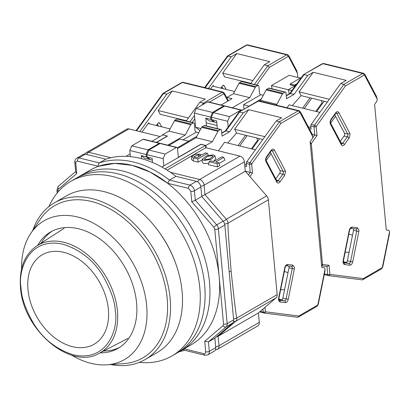 <?xml version="1.0" encoding="UTF-8"?>
<svg xmlns="http://www.w3.org/2000/svg" width="410" height="410" viewBox="0 0 410 410"><rect width="100%" height="100%" fill="white"/><g stroke="black" fill="none" stroke-linecap="round" stroke-linejoin="round"><path stroke-width="0.61" d="M72.555 346.701A51.696 35.844 -120.1 0 0 108.363 309.365A51.696 35.844 -120.1 0 0 63.801 252.34A51.696 35.844 -120.1 0 0 27.988 289.675A51.696 35.844 -120.1 0 0 72.555 346.701M203.842 160.453L211.171 159.387L214.927 155.826L213.518 154.842L206.701 155.708L202.397 159.039L203.842 160.453M202.397 159.039L202.033 161.909L203.714 163.518L208.731 163.354M213.584 161.514L215.814 158.578L214.927 155.826M208.116 159.464L209.853 158.86M205.133 159.705L204.416 159.193L207.188 156.584L212.226 155.59L212.964 156.369L209.838 158.865L205.133 159.705M167.664 183.275L169.52 180.092A103.474 71.75 59.9 0 0 133.583 162.058A103.474 71.75 59.9 0 0 99.394 162.908L78.956 157.901L85.403 154.16L105.841 159.167L99.394 162.908C98.461 163.544 98.154 164.682 98.467 166.322L114.651 163.395L132.189 165.353L150.173 172.097L167.664 183.275L188.569 188.395A2.588 1.553 -76.2 0 1 189.963 185.1L169.52 180.092L175.972 176.351L196.41 181.358L189.963 185.1A5.176 3.587 59.9 0 1 194.422 190.809L200.874 187.068L201.751 196.508L223.112 221.128L216.664 224.87L195.298 200.249L201.751 196.508M259.299 322.362L218.991 345.743A5.176 3.587 59.9 0 1 217.566 349.233L257.875 325.853A5.176 3.587 -120.1 0 0 259.299 322.362L258.423 312.917L276.104 297.865A5.176 3.587 -120.1 0 0 277.165 294.636L268.365 199.788A5.176 3.587 -120.1 0 0 266.643 195.877L245.282 171.257L244.406 161.812A5.176 3.587 -120.1 0 0 239.942 156.107L205.758 147.728L205.538 145.371L165.23 168.751L164.595 168.597M128.935 128.909A5.176 3.587 -120.1 0 0 126.777 129.155L86.469 152.535A5.176 3.587 59.9 0 1 88.627 152.289L128.935 128.909L160.105 136.545M151.925 141.291L162.903 134.921L167.326 136.007L156.353 142.373M188.718 142.019L188.646 141.23L179.795 139.062L168.817 145.427M161.888 167.039L201.115 144.284L205.538 145.371M258.423 312.917L218.115 336.297L235.801 321.245L233.505 321.573M188.646 141.23L177.345 147.784M167.121 170.145L205.758 147.728M219.032 163.498L224.921 160.084L223.773 157.358L215.711 162.032L218.73 162.77L219.878 165.496L217.474 166.89L217.115 163.708L209.074 161.735L208.449 164.676L217.474 166.89M208.26 155.205L207.486 153.366L205.471 152.874L202.248 154.744L199.834 154.155L194.745 154.416L191.767 156.502L191.403 159.367L193.253 160.956L198.168 162.16L202.304 159.762M245.282 171.257L204.974 194.637L204.098 185.197L244.406 161.812M268.365 199.788L228.057 223.173C227.617 223.64 228.647 239.701 231.137 271.358C234.474 302.529 236.38 318.083 236.857 318.016A5.176 3.587 59.9 0 1 235.801 321.245L276.104 297.865M216.521 336.779L218.115 336.297L218.991 345.743A5.176 2.071 -5.3 0 1 215.686 346.757M130.108 153.945L126.013 156.323M209.074 161.735L210.684 160.802L213.702 161.54L221.764 156.866L223.773 157.358M218.73 162.77L217.115 163.708M207.486 153.366L197.81 158.977L198.168 162.16M197.81 158.977L193.387 157.896L193.253 160.956M191.767 156.502L193.387 157.896M201.725 196.241L204.974 194.637L226.335 219.258A5.176 3.587 59.9 0 1 228.057 223.173L224.7 224.214M223.373 221.451L226.335 219.258L266.643 195.877M231.137 271.358L229.164 271.738M224.834 225.044L233.633 319.887L227.186 323.628L218.386 228.785L224.834 225.044A5.176 3.587 -120.1 0 0 223.112 221.128M232.572 323.116L214.891 338.168L215.768 347.613L209.315 351.355L208.439 341.909L226.125 326.857L232.572 323.116A5.176 3.587 -120.1 0 0 233.633 319.887M214.891 338.168L208.439 341.909L204.718 341.274L205.692 351.795A2.588 1.035 -5.3 0 0 209.315 351.355A5.176 3.587 59.9 0 1 207.89 354.845L214.338 351.103A5.176 3.587 -120.1 0 0 215.768 347.613M85.403 154.16A5.176 3.587 -120.1 0 0 83.245 154.406L76.793 158.147A5.176 3.587 59.9 0 1 78.956 157.901A2.588 1.553 103.8 0 0 77.562 161.197L98.467 166.322M105.841 159.167A103.474 71.75 59.9 0 1 175.972 176.351M200.874 187.068A5.176 3.587 -120.1 0 0 196.41 181.358M194.678 157.148L193.843 156.589L198.548 154.903L200.956 155.492L197.087 157.737L194.678 157.148M188.569 188.395L190.799 191.25A2.588 1.035 -5.3 0 0 194.422 190.809L195.298 200.249L191.777 201.771L213.902 227.268A2.588 0.497 -41 0 1 216.664 224.87A5.176 3.587 59.9 0 1 218.386 228.785A2.588 1.035 174.7 0 1 214.763 229.226L223.563 324.069A2.588 1.035 -5.3 0 0 227.186 323.628A5.176 3.587 59.9 0 1 226.125 326.857A2.588 1.85 -130.4 0 1 223.03 325.683L204.718 341.274M75.706 172.077L76.742 173.589L75.768 163.067A2.588 1.035 174.7 0 1 74.805 162.37L75.706 172.077M205.692 351.795C205.707 353.2 205.108 353.825 203.903 353.666A2.588 1.553 -76.2 0 0 204.897 355.244L184.392 350.222L183.337 349.351M139.282 362.373A100.886 69.956 -120.1 0 0 172.005 355.921L181.681 350.309A100.886 69.956 -120.1 0 0 209.489 282.259A100.886 69.956 -120.1 0 0 160.525 190.922A100.886 69.956 -120.1 0 0 80.432 175.777L90.108 170.165A100.886 69.956 -120.1 0 1 170.201 185.31A100.886 69.956 -120.1 0 1 219.16 276.647A100.886 69.956 -120.1 0 1 191.352 344.697L181.681 350.309A100.886 69.956 -120.1 0 0 209.489 282.259A100.886 69.956 -120.1 0 0 160.525 190.922A100.886 69.956 -120.1 0 0 80.432 175.777L75.599 178.581A100.886 69.956 -120.1 0 1 155.692 193.73A100.886 69.956 -120.1 0 1 204.651 285.068A100.886 69.956 -120.1 0 0 155.692 193.73A100.886 69.956 -120.1 0 0 75.599 178.581L70.761 181.389A100.886 69.956 -120.1 0 0 48.913 206.589M176.843 353.118A100.886 69.956 -120.1 0 0 204.651 285.068A100.886 69.956 -120.1 0 1 176.843 353.118M110.664 364.557A90.538 62.781 -120.1 0 0 145.171 359.524L157.138 352.585A90.538 62.781 -120.1 0 0 182.096 291.515A90.538 62.781 -120.1 0 0 176.32 265.249A90.538 62.781 -120.1 0 0 151.613 222.656A90.538 62.781 -120.1 0 0 66.276 195.949L54.31 202.894A90.538 62.781 -120.1 0 0 32.815 230.353M145.171 359.524A90.538 62.781 -120.1 0 0 170.129 298.454A90.538 62.781 -120.1 0 0 126.188 216.485A90.538 62.781 -120.1 0 0 54.31 202.894M71.642 355.147A80.191 55.606 -120.1 0 0 106.984 364.818L123.687 363.624A87.955 60.987 -120.1 0 0 167.188 298.5A87.955 60.987 -120.1 0 0 113.79 211.155A87.955 60.987 -120.1 0 0 40.088 219.509L30.76 233.418A80.191 55.606 -120.1 0 0 21.607 268.898M41.102 243.156A67.26 46.637 59.9 0 1 52.188 231.102M100.071 352.872A67.26 46.637 -120.1 0 0 118.049 348.346A67.26 46.637 -120.1 0 0 136.586 302.98A67.26 46.637 -120.1 0 0 103.945 242.084A67.26 46.637 -120.1 0 0 50.548 231.988A67.26 46.637 -120.1 0 0 37.694 245.344M106.984 364.818A80.191 55.606 -120.1 0 0 146.642 305.44A80.191 55.606 -120.1 0 0 97.959 225.802A80.191 55.606 -120.1 0 0 30.76 233.418M176.32 265.249L176.085 264.568A87.955 60.987 -120.1 0 0 152.084 223.194L151.613 222.656M119.633 347.362A67.26 46.637 59.9 0 1 103.663 351.006M172.005 355.921A100.886 69.956 -120.1 0 0 199.813 287.871A100.886 69.956 -120.1 0 0 150.854 196.534A100.886 69.956 -120.1 0 0 70.761 181.389M136.059 130.652L162.965 93.439L166.793 94.177L172.308 90.974L205.287 99.056L199.772 102.254L203.391 103.146L222.194 92.24L182.373 82.482A1.553 1.076 59.9 0 0 181.727 82.553L183.208 82.328A2.588 1.553 103.8 0 0 182.373 82.482L163.575 93.388L136.597 130.785M161.632 126.833L159.731 123.231A2.071 1.24 103.8 0 0 159.141 122.723A2.071 1.24 103.8 0 0 157.927 123.364L156.353 125.537M170.114 128.909L148.979 123.733L148.717 122.785L141.993 132.107M166.793 94.177L139.81 131.574M162.529 135.141L162.503 134.823L167.531 136.059L156.553 142.424M196.872 136.289L188.441 141.178L196.872 136.289M179.826 119.125L180.005 119.474M186.432 120.745L160.177 114.313L158.188 110.546L172.308 90.974M149.255 123.799L148.717 122.785M204.359 103.74L203.391 103.146L201.951 105.139M188.446 117.957L158.188 110.546M162.503 134.823L168.951 131.082L174.511 120.694A1.553 0.933 103.8 0 1 175.065 120.074L177.002 118.951L193.289 122.938A1.553 0.933 -76.2 0 1 193.792 122.851A1.553 0.933 -76.2 0 1 194.386 123.794L195.068 131.113L196.349 132.112L198.788 132.712M193.792 122.851L177.499 118.859A1.553 0.933 103.8 0 0 177.002 118.951M186.248 121.001L199.772 102.254M167.813 145.181L185.238 135.075L190.799 124.681A1.553 0.933 -76.2 0 1 191.357 124.061L193.289 122.938M149.834 159.162L149.65 159.444L144.622 158.214L141.271 155.605L141.558 158.706M183.014 139.851L196.349 132.112M141.271 155.605L146.298 156.835L146.078 154.478L129.791 150.485L130.359 156.625M129.791 150.485L131.738 145.868L148.03 149.86L159.316 143.315A1.553 0.933 -76.2 0 1 159.818 143.223A1.553 0.933 -76.2 0 1 160.182 143.479M159.818 143.223L143.526 139.231A1.553 0.933 103.8 0 0 143.023 139.323L131.738 145.868M217.054 125.491L206.901 123.005M185.238 135.075L168.951 131.082M149.65 159.444L146.298 156.835M148.03 149.86L146.078 154.478M284.294 271.666L285.252 271.784A9.056 7.231 97.2 0 1 285.903 271.907A9.056 7.231 97.2 0 1 287.969 272.855M284.571 289.732A9.056 7.231 97.2 0 1 282.992 289.752L280.712 289.465M324.002 267.668L323.895 267.648A2.588 1.553 -76.2 0 1 324.002 267.668A2.588 1.553 -76.2 0 1 325.002 269.242L324.945 271.205L318.268 304.374L316.991 306.28A1.553 1.076 59.9 0 0 317.422 305.23L317.95 304.363L325.007 269.324M323.895 267.648L321.768 267.376L310.114 141.773L311.979 139.19A2.588 1.553 -76.2 0 0 312.692 136.54L300.176 112.77L299.546 112.576L280.973 123.348L279.41 121.77L276.191 120.981L246.717 161.832A1.553 0.933 103.8 0 0 246.292 163.421L246.584 166.573L244.806 166.137M264.988 307.331L265.403 311.8L298.844 316.007L298.229 317.161L297.542 317.258M262.948 309.063L263.225 312.066A1.553 0.62 -5.3 0 0 265.403 311.8A1.553 1.24 97.2 0 1 263.999 313.045A1.553 1.24 97.2 0 1 263.891 313.025A1.553 0.933 103.8 0 1 263.825 313.014L297.655 317.279M299.546 112.576A1.553 1.076 -120.1 0 0 298.208 110.864L279.41 121.77L249.936 162.621A1.553 0.697 35.8 0 1 251.684 163.944L252.524 172.994L245.272 171.154M312.681 136.458L311.959 133.752L300.34 111.751L299.044 110.71A2.588 1.553 -76.2 0 0 298.208 110.864L258.392 101.106A1.553 1.076 -120.1 0 0 257.741 101.178L259.228 100.952A2.588 1.553 103.8 0 0 258.392 101.106L238.979 112.063L225.3 130.949M270.277 152.202L279.974 170.58A2.071 1.24 -76.2 0 1 279.615 173.45L275.751 178.806M218.412 150.829L224.598 142.26L255.394 149.804M294.344 268.97L288.225 299.356C287.656 301.478 286.698 302.57 285.345 302.626L280.091 301.965C278.831 301.581 278.349 300.31 278.646 298.152L284.765 267.766C285.329 265.639 286.288 264.553 287.641 264.491L292.894 265.152L294.436 267.387L294.344 268.97L288.994 267.771L282.874 298.152A2.071 1.24 -76.2 0 1 281.229 300.023L278.969 299.741M288.994 267.771A2.071 1.24 103.8 0 0 288.809 266.059M200.926 144.392L205.938 145.468L206.158 147.825M276.191 120.981L281.711 117.778L248.726 109.701L243.212 112.899L239.589 112.012L226.007 130.836L221.8 133.281M238.113 145.571L245.57 135.233M251.35 148.815L257.721 139.984L256.645 137.945M247.179 135.628L239.722 145.965M260.053 311.528A1.553 0.933 103.8 0 0 260.606 312.225A1.553 0.933 103.8 0 0 260.673 312.236L263.763 312.994M243.212 112.899L229.631 131.723L222.061 136.115L221.538 130.447A1.553 0.933 -76.2 0 0 220.939 129.504L204.651 125.511A1.553 0.933 103.8 0 0 204.149 125.603L202.217 126.726A1.553 0.933 103.8 0 0 201.659 127.346L196.098 137.734L177.52 148.512M201.659 127.346L217.951 131.333A1.553 0.933 -76.2 0 1 218.504 130.713L220.436 129.591A1.553 0.933 -76.2 0 1 220.939 129.504M217.951 131.333L212.39 141.727L205.938 145.468M227.77 143.039L236.596 133.035L234.612 129.268L248.726 109.701M200.91 144.233L178.34 157.327L177.51 148.358A1.553 0.933 -76.2 0 0 176.91 147.41A1.553 0.933 -76.2 0 0 176.408 147.503L165.122 154.047L163.17 158.665L163.846 165.906M176.91 147.41L160.623 143.418A1.553 0.933 103.8 0 0 160.12 143.51L148.835 150.06L146.882 154.672L147.103 157.035L152.13 158.265L152.52 162.478M264.865 136.679L234.612 129.268M256.911 141.107L257.301 141.845M236.596 133.035L262.856 139.467M278.877 299.146L281.839 299.869M278.887 299.274L281.67 299.956M229.631 131.723L225.397 130.892L221.774 132.994M212.39 141.727L196.098 137.734M146.882 154.672L163.17 158.665M148.835 150.06L165.122 154.047M152.3 160.095L150.455 159.644L147.103 157.035M204.636 87.581L227.458 56.026L231.286 56.764L236.801 53.561L269.78 61.643L264.265 64.847L267.884 65.733L286.687 54.827L246.866 45.069A1.553 1.076 59.9 0 0 246.22 45.141L247.701 44.915A2.588 1.553 103.8 0 0 246.866 45.069L228.068 55.975L205.169 87.709M297.445 73.395L296.722 70.684L288.819 55.714A1.553 1.03 152.2 0 1 288.65 56.734L297.445 73.395L297.819 77.434M226.125 89.421L224.224 85.818A2.071 1.24 103.8 0 0 223.634 85.311A2.071 1.24 103.8 0 0 222.42 85.951L220.846 88.129M234.607 91.497L213.472 86.32L213.21 85.372L210.571 89.031M231.286 56.764L208.388 88.498M249.265 106.098L261.365 98.877L249.039 106.231L243.591 104.709L260.842 94.7L259.561 93.706L258.879 86.382A1.553 0.933 -76.2 0 0 258.285 85.439A1.553 0.933 -76.2 0 0 257.782 85.526L255.85 86.648L239.558 82.661A1.553 0.933 103.8 0 0 239.004 83.281L233.444 93.67L226.996 97.411L232.024 98.646L221.046 105.011M244.001 109.152L243.591 104.709M227.078 98.344L226.996 97.411M301.36 77.5L290.224 83.963L290.311 84.906L294.734 85.987L294.646 85.044L296.835 83.778L294.646 85.044L294.734 85.987L288.286 89.728L289.286 93.829L288.286 89.728L271.394 85.593L272.189 88.842M244.319 81.713L244.498 82.061M250.925 83.332L224.67 76.901L222.681 73.134L236.801 53.561M213.748 86.387L213.21 85.372M256.66 85.039L269.447 67.312L267.884 65.733L254.364 84.475M252.939 80.544L222.681 73.134M258.285 85.439L241.992 81.446A1.553 0.933 103.8 0 0 241.495 81.539L239.558 82.661M250.741 83.589L264.265 64.847M232.306 107.768L249.731 97.662L255.292 87.268A1.553 0.933 -76.2 0 1 255.85 86.648M214.327 121.749L214.143 122.036L209.115 120.801L205.764 118.193L206.481 125.957M205.764 118.193L210.791 119.423L210.571 117.065L194.284 113.073L195.596 127.238L199.916 130.6M194.284 113.073L196.231 108.46L212.523 112.448L223.809 105.903A1.553 0.933 -76.2 0 1 224.311 105.811A1.553 0.933 -76.2 0 1 224.675 106.067M224.311 105.811L208.019 101.818A1.553 0.933 103.8 0 0 207.516 101.911L196.231 108.46M300.392 78.064L289.127 75.302L271.394 85.593M295.728 85.311L290.224 83.963M260.842 94.7L263.281 95.299M249.731 97.662L233.444 93.67M201.008 128.566L195.596 127.238M214.143 122.036L210.791 119.423M212.523 112.448L210.571 117.065M348.787 234.253L349.745 234.371A9.056 7.231 97.2 0 1 350.396 234.494A9.056 7.231 97.2 0 1 352.462 235.442M349.064 252.319A9.056 7.231 97.2 0 1 347.485 252.34L345.205 252.053M388.495 230.256L388.388 230.235A2.588 1.553 -76.2 0 1 388.495 230.256A2.588 1.553 -76.2 0 1 389.495 231.829L389.438 233.797L382.761 266.961L381.484 268.868A1.553 1.076 59.9 0 0 381.915 267.817L382.443 266.951L389.5 231.916M388.388 230.235L386.261 229.969L374.607 104.36L376.472 101.777A2.588 1.553 -76.2 0 0 377.179 99.133L364.669 75.358L364.039 75.163L345.466 85.941L343.903 84.357L340.684 83.568L311.21 124.42A1.553 0.933 103.8 0 0 310.785 126.008L311.077 129.16L309.304 128.73M310.18 142.449A1.553 0.697 35.8 0 1 311.298 143.515L322.521 264.517L329.056 265.337L329.896 274.387L363.337 278.595L362.722 279.748L362.035 279.845M329.056 265.337L326.965 266.49L327.718 274.654A1.553 0.62 -5.3 0 0 329.896 274.387A1.553 1.24 97.2 0 1 328.492 275.633A1.553 1.24 97.2 0 1 328.384 275.612A1.553 0.933 103.8 0 1 328.318 275.602L362.148 279.866M321.624 265.823L326.965 266.49M321.532 264.819A1.553 0.62 -5.3 0 0 322.521 264.517A1.553 1.24 97.2 0 1 321.614 265.7M364.039 75.163A1.553 1.076 -120.1 0 0 362.701 73.451L343.903 84.357L314.429 125.209A1.553 0.697 35.8 0 1 316.177 126.531L317.017 135.587L312.215 134.342M377.174 99.046L376.452 96.34L364.833 74.338L363.537 73.298A2.588 1.553 -76.2 0 0 362.701 73.451L322.885 63.693A1.553 1.076 -120.1 0 0 322.234 63.77L323.721 63.545A2.588 1.553 103.8 0 0 322.885 63.693L303.472 74.651L289.793 93.536M334.77 114.79L344.467 133.168A2.071 1.24 -76.2 0 1 344.108 136.038L340.244 141.394M286.99 107.758L289.091 104.847L319.887 112.391M358.837 231.558L352.718 261.944C352.149 264.066 351.191 265.157 349.838 265.214L344.584 264.553C343.324 264.168 342.842 262.897 343.139 260.739L349.258 230.353C349.822 228.226 350.781 227.14 352.134 227.078L357.387 227.74L358.929 229.974L358.837 231.558L353.487 230.358L347.367 260.745A2.071 1.24 -76.2 0 1 345.722 262.61L343.462 262.328M353.487 230.358A2.071 1.24 103.8 0 0 353.302 228.647M340.684 83.568L346.204 80.365L313.219 72.288L307.705 75.486L304.082 74.599L290.5 93.429L286.293 95.868M291.899 90.615L288.286 89.728L294.734 85.987L295.159 86.095M302.606 108.158L310.062 97.821M315.843 111.402L322.214 102.572L321.138 100.532M311.672 98.215L304.215 108.553M324.474 273.552L324.505 273.865A1.553 0.933 103.8 0 0 325.099 274.813A1.553 0.933 103.8 0 0 325.166 274.823L328.256 275.582M307.705 75.486L294.124 94.315L286.554 98.702L286.031 93.034A1.553 0.933 -76.2 0 0 285.432 92.091L269.144 88.099A1.553 0.933 103.8 0 0 268.642 88.191L266.705 89.313A1.553 0.933 103.8 0 0 266.151 89.933L260.591 100.322L259.422 101.004M266.151 89.933L282.444 93.921A1.553 0.933 -76.2 0 1 282.997 93.301L284.93 92.178A1.553 0.933 -76.2 0 1 285.432 92.091M282.444 93.921L276.883 104.314L275.71 104.996M292.263 105.626L301.089 95.622L299.1 91.855L313.219 72.288M241.403 109.998L225.116 106.011A1.553 0.933 103.8 0 0 224.613 106.098L213.328 112.647L211.375 117.26L227.663 121.252L229.615 116.64L240.901 110.09A1.553 0.933 -76.2 0 1 241.403 109.998A1.553 0.933 -76.2 0 1 241.854 110.398M227.663 121.252L228.191 126.936M211.375 117.26L211.596 119.623L216.623 120.853L217.341 128.622M329.358 99.271L299.1 91.855M321.404 103.694L321.794 104.432M301.089 95.622L327.349 102.054M343.37 261.734L346.332 262.456M343.38 261.862L346.163 262.543M294.124 94.315L289.89 93.48L286.267 95.581M276.883 104.314L260.591 100.322M213.328 112.647L229.615 116.64M216.793 122.682L214.948 122.231L211.596 119.623M64.057 228.38L36.751 245.954A62.135 43.086 59.9 0 1 63.852 242.269A62.135 43.086 59.9 0 1 117.414 310.811A62.135 43.086 59.9 0 1 99.076 353.389L127.889 338.414M21.079 287.979C17.686 271.343 28.254 236.442 63.048 244.227C80.109 249.7 93.352 260.15 102.777 275.576C110.843 289.773 115.01 301.601 115.271 311.062C118.669 327.698 108.096 362.599 73.308 354.814C56.242 349.335 42.999 338.891 33.574 323.464C25.507 309.268 21.34 297.44 21.079 287.979M110.849 157.737L88.627 152.289A5.176 3.101 103.8 0 0 86.715 154.483M239.942 156.107L199.634 179.488L170.458 172.338M233.556 319.041L236.857 318.016L277.165 294.636M197.63 181.866A5.176 3.101 -76.2 0 1 199.634 179.488A5.176 3.587 59.9 0 1 204.098 185.197A5.176 2.071 174.7 0 1 200.731 186.217M198.548 154.903L198.46 156.943M190.799 191.25L191.777 201.771M58.558 186.135A2.588 1.85 49.6 0 0 58.363 186.273A2.588 1.85 49.6 0 0 58.43 189.179L76.742 173.589M58.015 192.013L57.902 190.793A2.588 1.035 174.7 0 1 56.939 190.096L57.205 192.977M203.903 353.666L184.213 348.843M213.902 227.268L214.763 229.226M75.768 163.067C75.758 161.663 76.352 161.043 77.562 161.197M57.902 190.793L58.43 189.179M223.563 324.069L223.03 325.683M158.414 126.044L157.389 124.102M159.731 123.231L158.383 122.903M228.36 100.768L224.326 93.121A1.553 1.03 152.2 0 1 224.157 94.141L227.822 101.08M209.387 102.157L223.532 93.951A1.553 1.076 -120.1 0 0 222.194 92.24A2.588 1.553 -76.2 0 1 223.025 92.086L183.208 82.328M192.167 122.452L194.811 118.782M223.532 93.951L224.157 94.141M194.504 115.466L189.871 121.888M190.799 124.681L174.511 120.694M159.316 143.315L143.023 139.323M191.357 124.061L175.065 120.074M285.211 170.539L285.575 171.857L284.581 175.562L279.984 181.937C278.759 183.373 277.708 183.449 276.822 182.168L265.977 161.622C265.332 160.013 265.542 158.337 266.608 156.599L271.21 150.224C272.43 148.789 273.485 148.712 274.367 149.993L285.211 170.539A1.553 1.03 152.2 0 1 283.192 171.37A2.071 1.24 -76.2 0 1 283.402 172.118A2.071 1.24 -76.2 0 1 282.833 174.24L278.231 180.615A2.071 1.24 -76.2 0 1 277.068 181.266M292.894 265.152A1.553 1.24 97.2 0 1 291.495 266.397A2.071 1.24 -76.2 0 1 292.263 267.653A2.071 1.24 -76.2 0 1 292.212 268.56L286.093 298.941A2.071 1.24 -76.2 0 1 284.448 300.812L279.195 300.151A2.071 1.24 -76.2 0 1 279.159 300.146L279.195 300.151A1.553 1.24 -82.8 0 1 280.091 301.965M287.641 264.491A1.553 1.24 97.2 0 1 286.272 265.741L291.495 266.397A1.553 1.24 97.2 0 1 291.382 266.377M280.973 123.348L251.684 163.944A1.553 0.62 174.7 0 1 249.511 164.21L250.269 172.379L248.445 174.906M252.524 172.994L249.921 176.607M298.844 316.007L317.422 305.23M277.016 181.256L276.991 181.148A1.553 1.03 152.2 0 1 276.822 182.168M279.984 181.937A1.553 0.697 -144.2 0 0 278.231 180.615L276.483 180.185M284.581 175.562A1.553 0.697 -144.2 0 0 282.833 174.24L279.615 173.45M274.367 149.993A1.553 1.03 152.2 0 1 272.348 150.824L283.192 171.37L279.974 170.58M271.21 150.224A1.553 0.697 35.8 0 1 271.261 150.834L271.758 150.316M271.809 150.326A2.071 1.24 -76.2 0 1 272.348 150.824L271.451 150.603M266.608 156.599A1.553 0.697 35.8 0 1 266.659 157.214L271.261 150.834M265.977 161.622A1.553 1.03 -27.8 0 0 266.146 160.602C265.675 160.248 265.849 159.121 266.659 157.214M279.107 300.135L278.959 298.162L278.646 298.152M285.345 302.626A1.553 1.24 -82.8 0 0 284.448 300.812L281.229 300.023M288.225 299.356L282.874 298.152M284.765 267.766L285.078 267.776C285.627 266.259 286.026 265.583 286.282 265.736L286.241 265.736M317.95 304.363L318.268 304.374M300.176 112.77A1.553 1.03 -27.8 0 0 300.34 111.751M260.273 311.344L263.225 312.066A1.553 0.933 103.8 0 0 263.825 313.014L260.606 312.225M246.717 161.832L249.936 162.621A1.553 0.933 103.8 0 0 249.511 164.21L246.292 163.421M246.425 164.84L244.647 164.405M176.408 147.503L160.12 143.51M218.504 130.713L202.217 126.726M204.149 125.603L220.436 129.591M222.907 88.632L221.882 86.694M224.224 85.818L222.876 85.49M269.447 67.312L288.025 56.539A1.553 1.076 -120.1 0 0 286.687 54.827A2.588 1.553 -76.2 0 1 287.518 54.673L247.701 44.915M288.025 56.539L288.65 56.734M255.292 87.268L239.004 83.281M223.809 105.903L207.516 101.911M241.495 81.539L257.782 85.526M349.704 133.127L350.068 134.444L349.074 138.149L344.477 144.525C343.252 145.965 342.196 146.037 341.315 144.756L330.47 124.209C329.824 122.6 330.035 120.924 331.101 119.187L335.703 112.811C336.923 111.376 337.978 111.3 338.86 112.581L349.704 133.127A1.553 1.03 152.2 0 1 347.685 133.957A2.071 1.24 -76.2 0 1 347.895 134.711A2.071 1.24 -76.2 0 1 347.326 136.827L342.724 143.203A2.071 1.24 -76.2 0 1 341.561 143.854M357.387 227.74A1.553 1.24 97.2 0 1 355.988 228.985A2.071 1.24 -76.2 0 1 356.756 230.241A2.071 1.24 -76.2 0 1 356.705 231.148L350.581 261.529A2.071 1.24 -76.2 0 1 348.941 263.399L343.688 262.738A2.071 1.24 -76.2 0 1 343.652 262.733L343.688 262.738A1.553 1.24 -82.8 0 1 344.584 264.553M352.134 227.078A1.553 1.24 97.2 0 1 350.765 228.329L355.988 228.985A1.553 1.24 97.2 0 1 355.875 228.964M345.466 85.941L316.177 126.531A1.553 0.62 174.7 0 1 314.004 126.798L314.762 134.967L312.522 138.067M317.017 135.587L311.298 143.515A1.553 0.62 174.7 0 1 310.303 143.818M363.337 278.595L381.915 267.817M341.51 143.843L341.484 143.736A1.553 1.03 152.2 0 1 341.315 144.756M344.477 144.525A1.553 0.697 -144.2 0 0 342.724 143.203L340.976 142.772M349.074 138.149A1.553 0.697 -144.2 0 0 347.326 136.827L344.108 136.038M338.86 112.581A1.553 1.03 152.2 0 1 336.841 113.411L347.685 133.957L344.467 133.168M335.703 112.811A1.553 0.697 35.8 0 1 335.754 113.421L336.251 112.904M336.303 112.914A2.071 1.24 -76.2 0 1 336.841 113.411L335.944 113.191M331.101 119.187A1.553 0.697 35.8 0 1 331.152 119.802L335.754 113.421M330.47 124.209A1.553 1.03 -27.8 0 0 330.639 123.19C330.168 122.836 330.337 121.708 331.152 119.802M343.601 262.723L343.452 260.75L343.139 260.739M349.838 265.214A1.553 1.24 -82.8 0 0 348.941 263.399L345.722 262.61M352.718 261.944L347.367 260.745M349.258 230.353L349.571 230.364C350.119 228.847 350.519 228.17 350.776 228.324L350.734 228.324M382.443 266.951L382.761 266.961M364.669 75.358A1.553 1.03 -27.8 0 0 364.833 74.338M324.505 273.865L327.718 274.654A1.553 0.933 103.8 0 0 328.318 275.602L325.099 274.813M311.21 124.42L314.429 125.209A1.553 0.933 103.8 0 0 314.004 126.798L310.785 126.008M310.918 127.428L308.279 126.782M240.901 110.09L224.613 106.098M282.997 93.301L266.705 89.313M268.642 88.191L284.93 92.178M36.751 245.954C24.503 254.548 19.085 268.417 20.5 287.564C22.791 329.676 70.643 370.435 99.076 353.389M215.414 349.914A5.176 5.176 0 0 0 217.566 349.233M86.469 152.535A5.176 5.176 0 0 0 84.814 154.068M56.939 190.096L58.363 186.273L75.655 171.554M178.991 351.867L184.731 350.299M76.793 158.147C75.337 159.09 74.676 160.5 74.805 162.37M204.897 355.244L207.89 354.845M183.178 119.945L182.988 120.202M158.014 125.947L157.189 124.384M162.965 93.439L181.727 82.553M224.326 93.121L223.025 92.086M271.071 153.709L266.126 160.566M276.991 181.148L266.146 160.602M278.959 298.162L285.078 267.776M298.229 317.161L316.991 306.28M259.228 100.952L299.044 110.71M238.979 112.063L257.741 101.178M259.597 138.667L252.14 149.009M247.671 82.533L247.481 82.789M222.507 88.534L221.682 86.971M227.458 56.026L246.22 45.141M288.819 55.714L287.518 54.673M335.564 116.296L330.619 123.154M341.484 143.736L330.639 123.19M343.452 260.75L349.571 230.364M362.722 279.748L381.484 268.868M323.721 63.545L363.537 73.298M303.472 74.651L322.234 63.77M324.09 101.26L316.628 111.597"/></g></svg>
